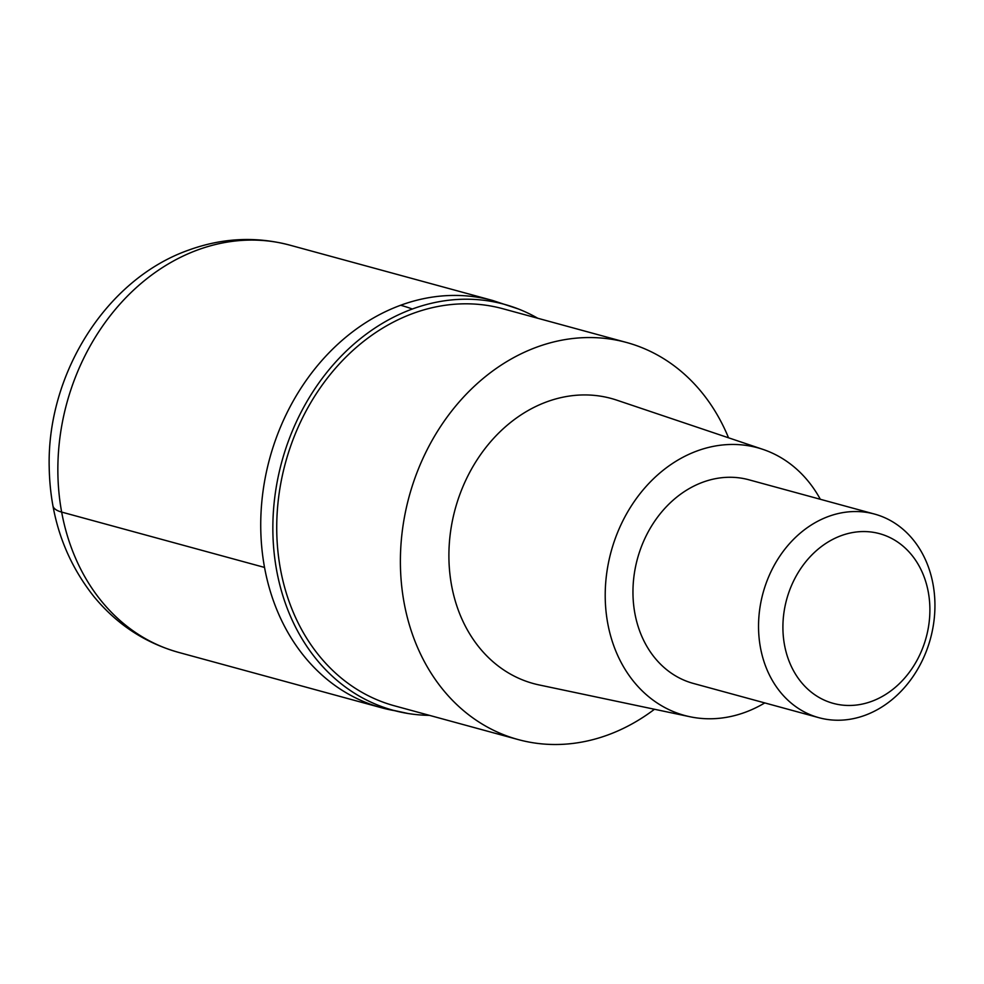 <?xml version="1.0" encoding="UTF-8"?>
<svg xmlns="http://www.w3.org/2000/svg" width="984" height="984" viewBox="0 0 984 984"><rect width="100%" height="100%" fill="white"/><g stroke="black" fill="none" stroke-linecap="round" stroke-linejoin="round"><path stroke-width="1.48" d="M400.623 305.261A211.08 173.541 -74.7 0 1 492.689 300.489A211.08 173.541 105.3 0 0 400.623 305.261A211.08 173.541 105.3 0 0 261.006 513.254A211.08 173.541 105.3 0 0 381.571 707.767A211.08 173.541 -74.7 0 1 261.006 513.254A211.08 173.541 -74.7 0 1 400.623 305.261A351.805 172.913 -110.1 0 1 412.333 309.013A210.453 173.024 -74.7 0 1 518.396 308.976A210.453 173.024 -74.7 0 1 537.756 318.25M394.781 710.706A211.08 173.541 -74.7 0 1 381.571 707.767A211.08 173.541 105.3 0 0 394.781 710.706M429.418 715.356A210.453 173.024 -74.7 0 1 408.028 713.498A210.453 173.024 -74.7 0 1 272.863 525.419A210.453 173.024 -74.7 0 1 412.333 309.013M626.55 342.481L502.886 308.742A205.804 169.199 105.3 0 0 413.132 313.392A205.804 169.199 105.3 0 0 276.996 516.194A205.804 169.199 105.3 0 0 394.547 705.836L518.211 739.574A205.804 169.199 -74.7 0 1 400.66 549.933A205.804 169.199 -74.7 0 1 536.784 347.131A205.804 169.199 -74.7 0 1 626.55 342.481A205.804 169.199 -74.7 0 1 728.541 437.806M654.483 709.255A205.804 169.199 -74.7 0 1 607.964 734.925A205.804 169.199 -74.7 0 1 518.211 739.574M762.92 449.381L616.87 400.18A147.76 121.475 105.3 0 0 546.821 401.816A147.76 121.475 105.3 0 0 448.962 550.929A147.76 121.475 105.3 0 0 539.171 684.95L689.969 716.746A138.732 114.058 -74.7 0 1 605.271 590.917A138.732 114.058 -74.7 0 1 697.164 450.918A138.732 114.058 -74.7 0 1 762.92 449.381A138.732 114.058 -74.7 0 1 820.336 499.282M764.777 702.92A138.732 114.058 -74.7 0 1 745.134 712.318A138.732 114.058 -74.7 0 1 689.969 716.746M874.518 514.066L748.935 479.798A105.546 86.764 105.3 0 0 702.896 482.185A105.546 86.764 105.3 0 0 633.093 586.181A105.546 86.764 105.3 0 0 693.376 683.437L818.959 717.705A105.546 86.764 -74.7 0 1 758.676 620.449A105.546 86.764 -74.7 0 1 828.491 516.452A105.546 86.764 -74.7 0 1 874.518 514.066A105.546 86.764 -74.7 0 1 934.8 611.31A105.546 86.764 -74.7 0 1 864.985 715.319A105.546 86.764 -74.7 0 1 818.959 717.705M871.603 701.383A87.957 72.312 -74.7 0 1 784.494 644.889A87.957 72.312 -74.7 0 1 841.197 535.653A87.957 72.312 -74.7 0 1 928.306 592.134A87.957 72.312 -74.7 0 1 871.603 701.383M52.915 505.764A52.767 15.154 -10.4 0 0 61.672 512.086L264.548 567.436M289.813 245.139A211.08 173.541 105.3 0 0 197.747 249.911A211.08 173.541 105.3 0 0 58.13 457.904A211.08 173.541 105.3 0 0 178.694 652.417C144.992 642.909 116.727 624.287 93.91 596.562C64.993 560.068 50.098 516.981 49.2 467.302C46.863 373.994 106.075 279.124 188.707 250.084C222.359 237.882 256.061 236.234 289.813 245.139L492.689 300.489L518.396 308.976M408.028 713.498L381.571 707.767L178.694 652.417"/></g></svg>
